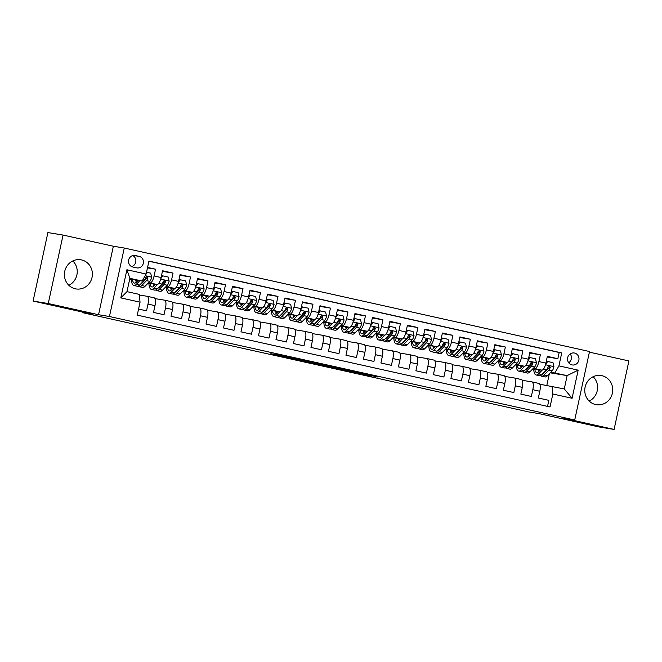 <?xml version="1.0" encoding="UTF-8"?>
<svg xmlns="http://www.w3.org/2000/svg" width="662" height="662" viewBox="0 0 662 662"><rect width="100%" height="100%" fill="white"/><g stroke="black" fill="none" stroke-linecap="round" stroke-linejoin="round"><path stroke-width="0.99" d="M302.964 360.219L281.623 355.477L270.816 353.723L291.892 358.407L284.842 356.735L297.428 359.317L291.586 357.819L302.964 360.219M601.882 375.685A14.771 13.976 99.3 0 0 601.137 375.544A14.771 13.976 99.3 0 0 585.034 387.477A14.771 13.976 99.3 0 0 595.635 404.556A14.771 13.976 99.3 0 0 596.379 404.697A14.771 13.976 99.3 0 0 612.482 392.765A14.771 13.976 99.3 0 0 601.882 375.685M81.517 259.918A14.771 13.976 99.3 0 0 80.781 259.777A14.771 13.976 99.3 0 0 64.677 271.71A14.771 13.976 99.3 0 0 75.278 288.789A14.771 13.976 99.3 0 0 76.014 288.938A14.771 13.976 99.3 0 0 92.117 277.006A14.771 13.976 99.3 0 0 81.517 259.918M574.533 353.045A6.057 5.735 99.3 0 0 567.624 357.885A6.057 5.735 99.3 0 0 572.274 364.952A6.057 5.735 99.3 0 0 578.878 360.054A6.057 5.735 99.3 0 0 574.533 353.045M377.348 376.984L361.287 373.169L348.162 370.927L371.953 376.206L352.225 371.738L377.398 376.752M48.26 303.535L98.547 314.723L113.351 246.239L63.064 235.06L48.26 303.535L33.1 301.061L93.011 314.392L82.7 312.704L528.723 411.93L539.034 413.618L598.936 426.94L614.096 429.423L628.9 360.939L589.395 352.151M98.547 314.723L109.453 316.51L574.715 420.014L563.809 418.235L614.096 429.423M329.271 366.078L305.579 360.807L294.764 359.044L318.554 364.332L329.271 366.061M334.583 367.228L356.065 372.027L345.258 370.265L321.31 364.961L334.583 367.228M33.1 301.061L47.904 232.577L63.064 235.06M547.217 356.967L557.843 358.696L547.35 356.363L545.885 363.124L538.893 361.568A7.58 2.458 102.5 0 1 534.863 368.568L533.332 368.32M529.724 353.069L540.349 354.807L529.857 352.474L528.392 359.226L521.399 357.67A7.58 2.458 102.5 0 1 517.37 364.679L515.839 364.431M512.231 349.18L522.856 350.918L512.363 348.584L510.907 355.337L503.906 353.781A7.58 2.458 102.5 0 1 499.884 360.79L498.345 360.542M494.746 345.291L505.371 347.029L494.87 344.695L493.413 351.448L486.413 349.892A7.58 2.458 102.5 0 1 482.391 356.901L480.86 356.644M477.252 341.402L487.877 343.131L477.385 340.798L475.92 347.558L468.928 346.003A7.58 2.458 102.5 0 1 464.898 353.003L463.367 352.755M459.759 337.504L470.384 339.242L459.891 336.908L458.427 343.661L451.434 342.105A7.58 2.458 102.5 0 1 447.404 349.114L445.874 348.866M442.274 333.615L452.891 335.353L442.398 333.019L440.942 339.772L433.941 338.216A7.58 2.458 102.5 0 1 429.919 345.225L428.38 344.976M424.781 329.726L435.406 331.463L424.905 329.13L423.448 335.882L416.448 334.327A7.58 2.458 102.5 0 1 412.426 341.335L410.895 341.079M407.287 325.836L417.912 327.566L407.42 325.232L405.955 331.993L398.963 330.437A7.58 2.458 102.5 0 1 394.933 337.438L393.402 337.19M389.794 321.939L400.419 323.677L389.926 321.343L388.47 328.104L381.469 326.54A7.58 2.458 102.5 0 1 377.448 333.549L375.908 333.3M372.309 318.05L382.934 319.787L372.433 317.454L370.977 324.206L363.976 322.651A7.58 2.458 102.5 0 1 359.954 329.659L358.415 329.411M354.815 314.16L365.441 315.898L354.948 313.565L353.483 320.317L346.491 318.761A7.58 2.458 102.5 0 1 342.461 325.77L340.93 325.514M337.322 310.271L347.947 312.009L337.454 309.667L335.99 316.428L328.997 314.872A7.58 2.458 102.5 0 1 324.968 321.873L323.437 321.624M319.829 306.374L330.454 308.111L319.961 305.778L318.505 312.538L311.504 310.975A7.58 2.458 102.5 0 1 307.482 317.983L305.943 317.735M302.344 302.484L312.969 304.222L302.468 301.889L301.011 308.641L294.011 307.085A7.58 2.458 102.5 0 1 289.989 314.094L288.458 313.846M284.85 298.595L295.475 300.333L284.983 297.999L283.518 304.752L276.526 303.196A7.58 2.458 102.5 0 1 272.496 310.205L270.965 309.948M267.357 294.706L277.982 296.444L267.489 294.102L266.025 300.862L259.032 299.307A7.58 2.458 102.5 0 1 255.002 306.316L253.472 306.059M249.872 290.808L260.489 292.546L249.996 290.213L248.54 296.973L241.539 295.409A7.58 2.458 102.5 0 1 237.517 302.418L235.978 302.17M232.379 286.919L243.004 288.657L232.503 286.323L231.046 293.076L224.046 291.52A7.58 2.458 102.5 0 1 220.024 298.529L218.493 298.281M214.885 283.03L225.51 284.768L215.018 282.434L213.553 289.186L206.561 287.631A7.58 2.458 102.5 0 1 202.531 294.64L201 294.391M197.392 279.141L208.017 280.878L197.524 278.537L196.06 285.297L189.067 283.741A7.58 2.458 102.5 0 1 185.046 290.75L183.506 290.494M179.907 275.251L190.532 276.981L180.031 274.647L178.575 281.408L171.574 279.852A7.58 2.458 102.5 0 1 167.552 286.853L166.013 286.605M162.413 271.354L173.039 273.092L162.546 270.758L161.081 277.51A7.58 2.458 102.5 0 1 157.06 284.519L148.18 283.071M138.565 309.071L146.542 310.85L147.998 304.09A7.58 2.458 102.5 0 0 147.221 296.303A7.58 2.458 102.5 0 0 147.179 296.295L139.293 295.004M147.27 296.311L154.172 297.85A7.58 2.458 102.5 0 1 154.221 297.859A7.58 2.458 102.5 0 1 154.999 305.645L153.534 312.406L164.035 314.74L165.492 307.979A7.58 2.458 102.5 0 0 164.714 300.192A7.58 2.458 102.5 0 0 164.673 300.184L154.999 298.603M164.755 300.2L171.665 301.74A7.58 2.458 -77.5 0 1 171.706 301.748A7.58 2.458 -77.5 0 1 172.492 309.535L171.028 316.295L181.52 318.629L182.985 311.876A7.58 2.458 102.5 0 0 182.207 304.081A7.58 2.458 102.5 0 0 182.158 304.073L172.492 302.493M182.249 304.09L189.158 305.629A7.58 2.458 -77.5 0 1 189.2 305.637A7.58 2.458 -77.5 0 1 189.977 313.432L188.521 320.185L199.014 322.518L200.478 315.766A7.58 2.458 102.5 0 0 199.692 307.971A7.58 2.458 102.5 0 0 199.651 307.962L189.986 306.382M199.742 307.987L206.652 309.518A7.58 2.458 -77.5 0 1 206.693 309.526A7.58 2.458 -77.5 0 1 207.471 317.321L206.014 324.074L216.507 326.407L217.963 319.655A7.58 2.458 102.5 0 0 217.186 311.868A7.58 2.458 102.5 0 0 217.144 311.852L207.471 310.279M217.227 311.876L224.137 313.416A7.58 2.458 -77.5 0 1 224.186 313.424A7.58 2.458 -77.5 0 1 224.964 321.211L223.499 327.971L234 330.305L235.457 323.544A7.58 2.458 102.5 0 0 234.679 315.757A7.58 2.458 102.5 0 0 234.638 315.749L224.964 314.169M234.72 315.766L241.63 317.305A7.58 2.458 -77.5 0 1 241.671 317.313A7.58 2.458 -77.5 0 1 242.458 325.1L240.993 331.861L251.486 334.194L252.95 327.442A7.58 2.458 102.5 0 0 252.172 319.647A7.58 2.458 102.5 0 0 252.123 319.638L242.458 318.058M252.214 319.655L259.123 321.194A7.58 2.458 -77.5 0 1 259.165 321.202A7.58 2.458 -77.5 0 1 259.943 328.997L258.486 335.75L268.979 338.083L270.444 331.331A7.58 2.458 102.5 0 0 269.657 323.536A7.58 2.458 102.5 0 0 269.616 323.528L259.951 321.947M269.707 323.553L276.608 325.083A7.58 2.458 -77.5 0 1 276.658 325.092A7.58 2.458 -77.5 0 1 277.436 332.887L275.98 339.639L286.472 341.973L287.929 335.22A7.58 2.458 102.5 0 0 287.151 327.425A7.58 2.458 102.5 0 0 287.109 327.417L277.436 325.836M287.192 327.442L294.102 328.981A7.58 2.458 -77.5 0 1 294.151 328.989A7.58 2.458 -77.5 0 1 294.929 336.776L293.465 343.537L303.966 345.87L305.422 339.11A7.58 2.458 102.5 0 0 304.644 331.323A7.58 2.458 102.5 0 0 304.594 331.314L294.929 329.734M304.685 331.331L311.595 332.87A7.58 2.458 -77.5 0 1 311.637 332.878A7.58 2.458 -77.5 0 1 312.423 340.665L310.958 347.426L321.451 349.759L322.915 343.007A7.58 2.458 102.5 0 0 322.137 335.212A7.58 2.458 102.5 0 0 322.088 335.204L312.423 333.623M322.179 335.22L329.088 336.759A7.58 2.458 -77.5 0 1 329.13 336.768A7.58 2.458 -77.5 0 1 329.908 344.563L328.451 351.315L338.944 353.649L340.4 346.896A7.58 2.458 102.5 0 0 339.623 339.101A7.58 2.458 102.5 0 0 339.581 339.093L329.908 337.512M339.672 339.118L346.574 340.649A7.58 2.458 -77.5 0 1 346.623 340.657A7.58 2.458 -77.5 0 1 347.401 348.452L345.936 355.204L356.437 357.538L357.894 350.786A7.58 2.458 102.5 0 0 357.116 342.99A7.58 2.458 102.5 0 0 357.075 342.982L347.401 341.402M357.157 343.007L364.067 344.546A7.58 2.458 -77.5 0 1 364.108 344.554A7.58 2.458 -77.5 0 1 364.894 352.341L363.43 359.102L373.922 361.435L375.387 354.675A7.58 2.458 102.5 0 0 374.609 346.888A7.58 2.458 102.5 0 0 374.56 346.88L364.894 345.299M374.651 346.896L381.56 348.435A7.58 2.458 -77.5 0 1 381.602 348.444A7.58 2.458 -77.5 0 1 382.379 356.23L380.923 362.991L391.416 365.325L392.88 358.564A7.58 2.458 102.5 0 0 392.094 350.777A7.58 2.458 102.5 0 0 392.053 350.769L382.388 349.188M392.144 350.786L399.054 352.325A7.58 2.458 -77.5 0 1 399.095 352.333A7.58 2.458 -77.5 0 1 399.873 360.128L398.416 366.88L408.909 369.214L410.366 362.462A7.58 2.458 102.5 0 0 409.588 354.667A7.58 2.458 102.5 0 0 409.546 354.658L399.873 353.078M409.629 354.683L416.539 356.214A7.58 2.458 -77.5 0 1 416.588 356.222A7.58 2.458 -77.5 0 1 417.366 364.017L415.901 370.77L426.402 373.103L427.859 366.351A7.58 2.458 102.5 0 0 427.081 358.556A7.58 2.458 102.5 0 0 427.04 358.547L417.366 356.967M427.122 358.572L434.032 360.103A7.58 2.458 -77.5 0 1 434.073 360.12A7.58 2.458 -77.5 0 1 434.86 367.907L433.395 374.659L443.888 377.001L445.352 370.24A7.58 2.458 102.5 0 0 444.574 362.453A7.58 2.458 102.5 0 0 444.525 362.445L434.86 360.864M444.616 362.462L451.525 364.001A7.58 2.458 -77.5 0 1 451.567 364.009A7.58 2.458 -77.5 0 1 452.345 371.796L450.888 378.556L461.381 380.89L462.846 374.129A7.58 2.458 102.5 0 0 462.059 366.343A7.58 2.458 102.5 0 0 462.018 366.334L452.353 364.754M462.109 366.351L469.01 367.89A7.58 2.458 -77.5 0 1 469.06 367.898A7.58 2.458 -77.5 0 1 469.838 375.693L468.382 382.446L478.874 384.779L480.331 378.027A7.58 2.458 102.5 0 0 479.553 370.232A7.58 2.458 102.5 0 0 479.511 370.224L469.838 368.643M479.594 370.24L486.504 371.779A7.58 2.458 -77.5 0 1 486.553 371.787A7.58 2.458 -77.5 0 1 487.331 379.583L485.867 386.335L496.368 388.668L497.824 381.916A7.58 2.458 102.5 0 0 497.046 374.121A7.58 2.458 102.5 0 0 496.997 374.113L487.331 372.532M497.088 374.138L503.997 375.668A7.58 2.458 -77.5 0 1 504.039 375.677A7.58 2.458 -77.5 0 1 504.825 383.472L503.36 390.224L513.853 392.566L515.317 385.805A7.58 2.458 102.5 0 0 514.539 378.019A7.58 2.458 102.5 0 0 514.49 378.01L504.825 376.43M514.581 378.027L521.49 379.566A7.58 2.458 -77.5 0 1 521.532 379.574A7.58 2.458 -77.5 0 1 522.31 387.361L520.853 394.122L531.346 396.455L532.811 389.695A7.58 2.458 102.5 0 0 532.025 381.908A7.58 2.458 102.5 0 0 531.983 381.9L522.31 380.319M528.086 367.468L527.639 367.393M521.656 366.417L520.663 366.252M521.664 366.525L520.671 366.301M545.885 363.124A7.58 2.458 -77.5 0 1 541.864 370.124L532.984 368.676M527.738 367.824L527.291 367.749M510.592 363.57L510.145 363.496M504.171 362.519L503.178 362.362M504.171 362.635L503.186 362.412M528.392 359.226A7.58 2.458 -77.5 0 1 524.37 366.235L515.491 364.787M510.253 363.926L509.798 363.86M493.107 359.681L492.66 359.607M486.678 358.63L485.685 358.473M486.678 358.738L485.693 358.523M510.907 355.337A7.58 2.458 -77.5 0 1 506.877 362.346L497.998 360.898M492.76 360.037L492.313 359.963M475.614 355.792L475.167 355.717M469.184 354.741L468.191 354.575M469.192 354.849L468.199 354.625M493.413 351.448A7.58 2.458 -77.5 0 1 489.383 358.456L480.513 357M475.266 356.148L474.819 356.073M458.121 351.903L457.674 351.828M451.691 350.852L450.698 350.686M451.699 350.959L450.706 350.736M475.92 347.558A7.58 2.458 -77.5 0 1 471.898 354.567L463.019 353.111M457.773 352.258L457.326 352.184M440.635 348.005L440.18 347.939M434.206 346.954L433.213 346.797M434.206 347.07L433.221 346.847M458.427 343.661A7.58 2.458 -77.5 0 1 454.405 350.67L445.526 349.222M440.288 348.361L439.841 348.295M423.142 344.116L422.695 344.041M416.712 343.065L415.719 342.908M416.721 343.173L415.728 342.957M440.942 339.772A7.58 2.458 -77.5 0 1 436.912 346.78L428.041 345.332M422.795 344.472L422.348 344.397M405.649 340.227L405.202 340.152M399.219 339.176L398.226 339.01M399.227 339.283L398.234 339.06M423.448 335.882A7.58 2.458 -77.5 0 1 419.418 342.891L410.548 341.435M405.301 340.582L404.854 340.508M388.155 336.337L387.709 336.263M381.734 335.286L380.741 335.121M381.734 335.394L380.749 335.171M405.955 331.993A7.58 2.458 -77.5 0 1 401.933 339.002L393.054 337.546M387.816 336.693L387.361 336.619M370.67 332.44L370.215 332.374M364.241 331.389L363.248 331.232M364.241 331.505L363.256 331.281M388.47 328.104A7.58 2.458 -77.5 0 1 384.44 335.104L375.561 333.656M370.323 332.796L369.876 332.729M353.177 328.551L352.73 328.476M346.747 327.5L345.754 327.342M346.756 327.607L345.763 327.392M370.977 324.206A7.58 2.458 -77.5 0 1 366.947 331.215L358.076 329.767M352.829 328.906L352.383 328.832M335.684 324.661L335.237 324.587M329.254 323.61L328.261 323.445M329.262 323.718L328.269 323.503M353.483 320.317A7.58 2.458 -77.5 0 1 349.462 327.326L340.582 325.878M335.336 325.017L334.889 324.943M318.19 320.772L317.743 320.698M311.769 319.721L310.776 319.556M311.769 319.829L310.784 319.605M335.99 316.428A7.58 2.458 -77.5 0 1 331.968 323.437L323.089 321.98M317.851 321.128L317.396 321.053M300.705 316.875L300.258 316.808M294.276 315.824L293.283 315.666M294.276 315.94L293.291 315.716M318.505 312.538A7.58 2.458 -77.5 0 1 314.475 319.539L305.596 318.091M300.358 317.23L299.911 317.164M283.212 312.985L282.765 312.911M276.782 311.934L275.789 311.777M276.79 312.042L275.797 311.827M301.011 308.641A7.58 2.458 -77.5 0 1 296.981 315.65L288.111 314.202M282.864 313.341L282.417 313.267M265.719 309.096L265.272 309.022M259.289 308.045L258.296 307.88M259.297 308.153L258.304 307.938M283.518 304.752A7.58 2.458 -77.5 0 1 279.496 311.761L270.617 310.312M265.371 309.452L264.924 309.377M248.233 305.207L247.778 305.132M241.804 304.156L240.811 303.99M241.804 304.263L240.819 304.04M266.025 300.862A7.58 2.458 -77.5 0 1 262.003 307.871L253.124 306.415M247.886 305.563L247.439 305.488M230.74 301.309L230.293 301.243M224.31 300.258L223.317 300.101M224.319 300.374L223.326 300.151M248.54 296.973A7.58 2.458 -77.5 0 1 244.51 303.974L235.639 302.526M230.393 301.673L229.946 301.599M213.247 297.42L212.8 297.346M206.817 296.369L205.824 296.212M206.825 296.477L205.832 296.262M231.046 293.076A7.58 2.458 -77.5 0 1 227.016 300.085L218.146 298.636M212.899 297.776L212.452 297.701M195.753 293.531L195.307 293.456M189.324 292.48L188.339 292.314M189.332 292.587L188.347 292.372M213.553 289.186A7.58 2.458 -77.5 0 1 209.531 296.195L200.652 294.747M195.414 293.887L194.959 293.812M178.268 289.642L177.813 289.567M171.839 288.591L170.846 288.425M171.839 288.698L170.854 288.475M196.06 285.297A7.58 2.458 -77.5 0 1 192.038 292.306L183.159 290.85M177.921 289.997L177.474 289.923M160.775 285.744L160.328 285.678M154.345 284.701L153.352 284.536M154.354 284.809L153.361 284.586M178.575 281.408A7.58 2.458 -77.5 0 1 174.545 288.409L165.674 286.96M160.427 286.108L159.981 286.034M132.805 267.001L136.653 267.853A5.875 5.553 99.3 0 0 143.348 263.17A5.875 5.553 99.3 0 0 139.136 256.376L135.288 255.524A5.875 5.553 99.3 0 0 128.594 260.207A5.875 5.553 99.3 0 0 132.805 267.001M109.453 316.51L124.266 248.027L589.528 351.53L574.715 420.014M557.843 358.696L559.183 352.498L561.732 352.912L148.942 261.085L146.136 274.035L142.115 281.044L129.719 279.016M561.732 352.912L558.927 365.871L578.166 370.149L572.084 398.284L552.844 394.006L550.039 406.965L137.249 315.129L140.054 302.17L120.815 297.892L126.897 269.757L146.136 274.035M142.934 282.211L142.487 282.136M147.469 267.878L155.545 269.202L154.089 275.955A7.58 2.458 102.5 0 1 150.059 282.964L148.528 282.715M143.282 281.855L142.835 281.78M136.852 280.804L135.859 280.647M136.86 280.911L135.867 280.696M547.524 406.402L548.839 400.345L538.338 398.011L539.803 391.259A7.58 2.458 -77.5 0 0 539.025 383.464A7.58 2.458 -77.5 0 0 538.976 383.455L532.074 381.916M173.039 273.092L171.574 279.852M190.532 276.981L189.067 283.741M208.017 280.878L206.561 287.631M225.51 284.768L224.046 291.52M243.004 288.657L241.539 295.409M260.489 292.546L259.032 299.307M277.982 296.444L276.526 303.196M295.475 300.333L294.011 307.085M312.969 304.222L311.504 310.975M330.454 308.111L328.997 314.872M347.947 312.009L346.491 318.761M365.441 315.898L363.976 322.651M382.934 319.787L381.469 326.54M400.419 323.677L398.963 330.437M417.912 327.566L416.448 334.327M435.406 331.463L433.941 338.216M452.891 335.353L451.434 342.105M470.384 339.242L468.928 346.003M487.877 343.131L486.413 349.892M505.371 347.029L503.906 353.781M522.856 350.918L521.399 357.67M540.349 354.807L538.893 361.568M559.183 352.498L148.909 261.225M155.545 269.202L147.568 267.423M550.213 372.838L567.144 375.602L550.817 372.209M545.579 371.357L545.132 371.283M539.149 370.306L538.156 370.141M545.19 371.754L544.76 371.663M539.158 370.414L538.165 370.19M142.115 281.044L129.868 278.321L126.988 291.644L139.227 294.375L140.054 302.17M113.351 246.239L124.266 248.027M82.824 312.125L82.7 312.704M539.803 384.208L564.264 388.933L567.144 375.602L578.166 370.149M546.837 385.358L549.344 373.732M515.359 364.928L516.236 365.118M497.865 361.038L498.743 361.229M480.372 357.141L481.249 357.339M462.887 353.251L463.756 353.45M445.394 349.362L446.271 349.553M427.9 345.473L428.777 345.663M410.407 341.575L411.284 341.774M392.922 337.686L393.799 337.885M375.428 333.797L376.306 333.987M357.935 329.908L358.812 330.098M340.45 326.01L341.319 326.209M322.957 322.121L323.834 322.32M305.463 318.232L306.341 318.422M287.97 314.342L288.847 314.533M270.485 310.445L271.354 310.643M252.992 306.556L253.869 306.754M235.498 302.666L236.375 302.857M218.005 298.777L218.882 298.967M200.52 294.88L201.397 295.078M183.026 290.99L183.904 291.189M165.533 287.101L166.41 287.291M148.04 283.212L148.917 283.402M129.694 279.124L131.432 279.513M532.852 368.817L533.721 369.015M135.801 280.216L136.844 280.448M135.834 280.448L136.844 280.614M153.319 284.337L154.337 284.503M153.294 284.106L154.329 284.337M170.813 288.227L171.83 288.392M170.779 288.003L171.822 288.235M188.306 292.124L189.324 292.29M188.273 291.892L189.315 292.124M205.799 296.013L206.809 296.179M205.766 295.782L206.809 296.013M223.284 299.903L224.302 300.068M223.26 299.671L224.294 299.903M240.778 303.792L241.796 303.957M240.745 303.568L241.787 303.8M258.271 307.689L259.281 307.855M258.238 307.458L259.281 307.689M275.764 311.579L276.774 311.744M275.731 311.347L276.774 311.579M293.249 315.468L294.267 315.633M293.225 315.236L294.259 315.468M310.743 319.357L311.761 319.523M310.71 319.134L311.752 319.365M328.236 323.255L329.246 323.42M328.203 323.023L329.246 323.255M345.721 327.144L346.739 327.309M345.696 326.912L346.731 327.144M363.215 331.033L364.232 331.199M363.181 330.801L364.224 331.033M380.708 334.922L381.726 335.088M380.675 334.699L381.717 334.922M398.201 338.82L399.211 338.985M398.168 338.588L399.211 338.82M415.686 342.709L416.704 342.875M415.662 342.477L416.696 342.709M433.18 346.598L434.198 346.764M433.147 346.367L434.189 346.598M450.673 350.488L451.683 350.653M450.64 350.256L451.683 350.488M468.166 354.385L469.176 354.551M468.133 354.153L469.176 354.385M485.651 358.274L486.669 358.44M485.627 358.043L486.661 358.274M503.145 362.164L504.163 362.329M503.112 361.932L504.154 362.164M520.638 366.053L521.648 366.218M520.605 365.821L521.648 366.053M552.844 394.006L552.017 386.203M554.905 372.88L558.927 365.871M538.132 369.942L539.141 370.116M538.098 369.719L539.141 369.95M129.868 278.321L126.897 269.757M126.988 291.644L120.815 297.892M572.084 398.284L564.264 388.933M131.589 266.563A5.875 5.553 99.3 0 0 132.781 255.573M568.732 362.793A6.057 5.735 99.3 0 0 570.189 353.913M72.812 260.936A14.771 13.976 -80.7 0 1 68.831 285.297M593.169 376.703A14.771 13.976 -80.7 0 1 589.188 401.064M308.947 361.576L297.85 359.689L308.6 361.99L315.344 363.074L308.955 361.526M342.006 369.024L330.23 366.566L342.006 369.024M138.11 280.39L136.422 282.128A12.024 3.898 102.5 0 1 134.353 283.088A12.024 3.898 102.5 0 1 132.474 279.472M139.864 280.68L136.314 284.337A14.49 4.692 102.5 0 1 133.823 285.488A14.49 4.692 102.5 0 1 131.424 279.298M146.534 272.214L150.688 273.141L151.639 277.229A5.023 1.622 102.5 0 1 149.827 281.375L145.061 286.282A14.49 4.692 102.5 0 1 142.562 287.432L139.243 286.696A14.49 4.692 -77.5 0 0 141.734 285.545L146.501 280.638A5.023 1.622 -77.5 0 0 147.94 277.866L147.146 276.526L145.839 277.403A5.023 1.622 102.5 0 1 144.407 280.167L139.641 285.074A14.49 4.692 102.5 0 1 137.142 286.224L133.823 285.488M136.835 280.183A14.49 4.692 -77.5 0 0 136.91 281.631M138.275 286.083A14.49 4.692 -77.5 0 0 139.243 286.696M135.776 280.009A12.024 3.898 -77.5 0 0 136.281 282.277M147.94 277.866L147.063 277.726A2.557 0.828 102.5 0 1 146.616 278.429L141.85 283.336A12.024 3.898 102.5 0 1 140.41 284.279M155.603 284.279L153.915 286.017A12.024 3.898 102.5 0 1 151.846 286.977A12.024 3.898 102.5 0 1 149.968 283.361M157.424 284.503L153.807 288.227A14.49 4.692 102.5 0 1 151.308 289.377A14.49 4.692 102.5 0 1 148.909 283.187M161.197 276.964L162.149 275.731L168.181 277.03L169.133 281.118A5.023 1.622 102.5 0 1 167.32 285.264L162.554 290.171A14.49 4.692 102.5 0 1 160.055 291.321L156.737 290.585A14.49 4.692 -77.5 0 0 159.228 289.435L163.994 284.528A5.023 1.622 -77.5 0 0 165.434 281.755L164.631 280.415L163.332 281.292A5.023 1.622 102.5 0 1 161.892 284.064L157.126 288.971A14.49 4.692 102.5 0 1 154.635 290.122L151.308 289.377M162.935 275.864L160.816 278.611M154.329 284.072A14.49 4.692 -77.5 0 0 154.395 285.521M155.769 289.973A14.49 4.692 -77.5 0 0 156.737 290.585M153.27 283.899A12.024 3.898 -77.5 0 0 153.766 286.166M165.434 281.755L164.557 281.615A2.557 0.828 102.5 0 1 164.102 282.318L159.335 287.225A12.024 3.898 102.5 0 1 157.904 288.169M173.096 288.177L171.408 289.915A12.024 3.898 102.5 0 1 169.34 290.866A12.024 3.898 102.5 0 1 167.461 287.25M174.917 288.392L171.292 292.116A14.49 4.692 102.5 0 1 168.802 293.274A14.49 4.692 102.5 0 1 166.402 287.085M178.69 280.853L179.634 279.629L185.674 280.92L186.618 285.016A5.023 1.622 102.5 0 1 184.806 289.162L180.039 294.069A14.49 4.692 102.5 0 1 177.548 295.219L174.222 294.474A14.49 4.692 -77.5 0 0 176.721 293.324L181.487 288.417A5.023 1.622 -77.5 0 0 182.919 285.653L182.124 284.304L180.825 285.181A5.023 1.622 102.5 0 1 179.385 287.953L174.619 292.861A14.49 4.692 102.5 0 1 172.128 294.011L168.802 293.274M180.42 279.753L178.31 282.508M171.814 287.97A14.49 4.692 -77.5 0 0 171.888 289.418M173.262 293.87A14.49 4.692 -77.5 0 0 174.222 294.474M170.763 287.796A12.024 3.898 -77.5 0 0 171.259 290.055M182.919 285.653L182.05 285.504A2.557 0.828 102.5 0 1 181.595 286.207L176.828 291.115A12.024 3.898 102.5 0 1 175.397 292.058M190.582 292.066L188.902 293.804A12.024 3.898 102.5 0 1 186.825 294.755A12.024 3.898 102.5 0 1 184.946 291.148M192.41 292.281L188.786 296.013A14.49 4.692 102.5 0 1 186.295 297.164A14.49 4.692 102.5 0 1 183.895 290.974M196.184 284.743L197.127 283.518L203.16 284.809L204.111 288.905A5.023 1.622 102.5 0 1 202.299 293.051L197.533 297.958A14.49 4.692 102.5 0 1 195.042 299.108L191.715 298.372A14.49 4.692 -77.5 0 0 194.206 297.213L198.972 292.306A5.023 1.622 -77.5 0 0 200.412 289.542L199.618 288.193L198.31 289.071A5.023 1.622 102.5 0 1 196.879 291.843L192.112 296.75A14.49 4.692 102.5 0 1 189.613 297.9L186.295 297.164M197.913 283.642L195.795 286.398M189.307 291.859A14.49 4.692 -77.5 0 0 189.382 293.307M190.747 297.759A14.49 4.692 -77.5 0 0 191.715 298.372M188.248 291.685A12.024 3.898 -77.5 0 0 188.753 293.945M200.412 289.542L199.543 289.402A2.557 0.828 102.5 0 1 199.088 290.105L194.322 295.012A12.024 3.898 102.5 0 1 192.89 295.947M208.075 295.955L206.387 297.693A12.024 3.898 102.5 0 1 204.318 298.653A12.024 3.898 102.5 0 1 202.44 295.037M209.895 296.171L206.279 299.903A14.49 4.692 102.5 0 1 203.78 301.053A14.49 4.692 102.5 0 1 201.389 294.863M213.677 288.632L214.62 287.407L220.653 288.706L221.605 292.794A5.023 1.622 102.5 0 1 219.792 296.94L215.026 301.847A14.49 4.692 102.5 0 1 212.527 302.997L209.209 302.261A14.49 4.692 -77.5 0 0 211.699 301.111L216.466 296.204A5.023 1.622 -77.5 0 0 217.906 293.432L217.111 292.091L215.804 292.968A5.023 1.622 102.5 0 1 214.364 295.732L209.597 300.639A14.49 4.692 102.5 0 1 207.107 301.789L203.78 301.053M215.407 287.54L213.288 290.287M206.801 295.748A14.49 4.692 -77.5 0 0 206.875 297.197M208.24 301.649A14.49 4.692 -77.5 0 0 209.209 302.261M205.741 295.575A12.024 3.898 -77.5 0 0 206.246 297.842M217.906 293.432L217.028 293.291A2.557 0.828 102.5 0 1 216.573 293.994L211.815 298.901A12.024 3.898 102.5 0 1 210.375 299.845M225.568 299.845L223.88 301.582A12.024 3.898 102.5 0 1 221.811 302.542A12.024 3.898 102.5 0 1 219.933 298.926M227.389 300.068L223.773 303.792A14.49 4.692 102.5 0 1 221.273 304.942A14.49 4.692 102.5 0 1 218.874 298.752M231.162 292.521L232.105 291.297L238.146 292.596L239.09 296.684A5.023 1.622 102.5 0 1 237.277 300.829L232.511 305.736A14.49 4.692 102.5 0 1 230.02 306.887L226.694 306.15A14.49 4.692 -77.5 0 0 229.193 305L233.959 300.093A5.023 1.622 -77.5 0 0 235.399 297.321L234.596 295.98L233.297 296.857A5.023 1.622 102.5 0 1 231.857 299.621L227.091 304.537A14.49 4.692 102.5 0 1 224.6 305.687L221.273 304.942M232.9 291.429L230.781 294.176M224.294 299.638A14.49 4.692 -77.5 0 0 224.36 301.086M225.734 305.538A14.49 4.692 -77.5 0 0 226.694 306.15M223.235 299.464A12.024 3.898 -77.5 0 0 223.731 301.731M235.399 297.321L234.522 297.18A2.557 0.828 102.5 0 1 234.067 297.883L229.3 302.791A12.024 3.898 102.5 0 1 227.869 303.734M243.062 303.742L241.373 305.48A12.024 3.898 102.5 0 1 239.305 306.432A12.024 3.898 102.5 0 1 237.426 302.815M244.882 303.957L241.258 307.681A14.49 4.692 102.5 0 1 238.767 308.84A14.49 4.692 102.5 0 1 236.367 302.65M248.655 296.419L249.599 295.194L255.64 296.485L256.583 300.581A5.023 1.622 102.5 0 1 254.771 304.719L250.004 309.634A14.49 4.692 102.5 0 1 247.514 310.784L244.187 310.039A14.49 4.692 -77.5 0 0 246.686 308.889L251.452 303.982A5.023 1.622 -77.5 0 0 252.884 301.21L252.09 299.869L250.79 300.747A5.023 1.622 102.5 0 1 249.351 303.519L244.584 308.426A14.49 4.692 102.5 0 1 242.093 309.576L238.767 308.84M250.385 295.318L248.275 298.074M241.779 303.527A14.49 4.692 -77.5 0 0 241.853 304.983M243.219 309.435A14.49 4.692 -77.5 0 0 244.187 310.039M240.72 303.362A12.024 3.898 -77.5 0 0 241.225 305.621M252.884 301.21L252.015 301.069A2.557 0.828 102.5 0 1 251.56 301.773L246.794 306.68A12.024 3.898 102.5 0 1 245.362 307.623M260.547 307.631L258.859 309.369A12.024 3.898 102.5 0 1 256.79 310.321A12.024 3.898 102.5 0 1 254.911 306.713M262.375 307.847L258.751 311.579A14.49 4.692 102.5 0 1 256.26 312.729A14.49 4.692 102.5 0 1 253.86 306.539M266.149 300.308L267.092 299.083L273.125 300.374L274.076 304.47A5.023 1.622 102.5 0 1 272.264 308.616L267.498 313.523A14.49 4.692 102.5 0 1 265.007 314.673L261.68 313.937A14.49 4.692 -77.5 0 0 264.171 312.778L268.938 307.871A5.023 1.622 -77.5 0 0 270.377 305.108L269.583 303.759L268.276 304.636A5.023 1.622 102.5 0 1 266.844 307.408L262.078 312.315A14.49 4.692 102.5 0 1 259.578 313.465L256.26 312.729M267.878 299.207L265.76 301.963M259.272 307.425A14.49 4.692 -77.5 0 0 259.347 308.873M260.712 313.325A14.49 4.692 -77.5 0 0 261.68 313.937M258.213 307.251A12.024 3.898 -77.5 0 0 258.718 309.51M270.377 305.108L269.508 304.967A2.557 0.828 102.5 0 1 269.053 305.67L264.287 310.577A12.024 3.898 102.5 0 1 262.847 311.512M278.04 311.521L276.352 313.258A12.024 3.898 102.5 0 1 274.283 314.218A12.024 3.898 102.5 0 1 272.405 310.602M279.861 311.736L276.244 315.468A14.49 4.692 102.5 0 1 273.745 316.618A14.49 4.692 102.5 0 1 271.354 310.428M283.642 304.197L284.586 302.973L290.618 304.272L291.57 308.36A5.023 1.622 102.5 0 1 289.757 312.505L284.991 317.412A14.49 4.692 102.5 0 1 282.492 318.563L279.174 317.826A14.49 4.692 -77.5 0 0 281.664 316.676L286.431 311.769A5.023 1.622 -77.5 0 0 287.871 308.997L287.076 307.656L285.769 308.533A5.023 1.622 102.5 0 1 284.329 311.297L279.563 316.204A14.49 4.692 102.5 0 1 277.072 317.355L273.745 316.618M285.372 303.105L283.253 305.852M276.766 311.314A14.49 4.692 -77.5 0 0 276.832 312.762M278.205 317.214A14.49 4.692 -77.5 0 0 279.174 317.826M275.706 311.14A12.024 3.898 -77.5 0 0 276.211 313.407M287.871 308.997L286.994 308.856A2.557 0.828 102.5 0 1 286.538 309.559L281.772 314.467A12.024 3.898 102.5 0 1 280.34 315.41M295.533 315.41L293.845 317.148A12.024 3.898 102.5 0 1 291.776 318.108A12.024 3.898 102.5 0 1 289.898 314.491M297.354 315.633L293.738 319.357A14.49 4.692 102.5 0 1 291.239 320.507A14.49 4.692 102.5 0 1 288.839 314.318M301.127 308.087L302.071 306.862L308.111 308.161L309.055 312.249A5.023 1.622 102.5 0 1 307.242 316.395L302.476 321.302A14.49 4.692 102.5 0 1 299.985 322.452L296.659 321.715A14.49 4.692 -77.5 0 0 299.158 320.565L303.924 315.658A5.023 1.622 -77.5 0 0 305.356 312.886L304.561 311.545L303.262 312.423A5.023 1.622 102.5 0 1 301.822 315.186L297.056 320.094A14.49 4.692 102.5 0 1 294.565 321.252L291.239 320.507M302.865 306.994L300.747 309.742M294.259 315.203A14.49 4.692 -77.5 0 0 294.325 316.651M295.699 321.103A14.49 4.692 -77.5 0 0 296.659 321.715M293.2 315.029A12.024 3.898 -77.5 0 0 293.696 317.297M305.356 312.886L304.487 312.745A2.557 0.828 102.5 0 1 304.032 313.449L299.265 318.356A12.024 3.898 102.5 0 1 297.834 319.299M313.027 319.307L311.339 321.045A12.024 3.898 102.5 0 1 309.262 321.997A12.024 3.898 102.5 0 1 307.391 318.381M314.847 319.523L311.223 323.246A14.49 4.692 102.5 0 1 308.732 324.405A14.49 4.692 102.5 0 1 306.332 318.215M318.621 311.984L319.564 310.759L325.596 312.05L326.548 316.146A5.023 1.622 102.5 0 1 324.736 320.284L319.969 325.191A14.49 4.692 102.5 0 1 317.479 326.349L314.152 325.605A14.49 4.692 -77.5 0 0 316.643 324.454L321.409 319.547A5.023 1.622 -77.5 0 0 322.849 316.775L322.055 315.435L320.756 316.312A5.023 1.622 102.5 0 1 319.316 319.084L314.549 323.991A14.49 4.692 102.5 0 1 312.05 325.141L308.732 324.405M320.35 310.883L318.232 313.639M311.744 319.092A14.49 4.692 -77.5 0 0 311.819 320.549M313.184 325.001A14.49 4.692 -77.5 0 0 314.152 325.605M310.685 318.927A12.024 3.898 -77.5 0 0 311.19 321.186M322.849 316.775L321.98 316.635A2.557 0.828 102.5 0 1 321.525 317.338L316.759 322.245A12.024 3.898 102.5 0 1 315.327 323.188M330.512 323.197L328.824 324.934A12.024 3.898 102.5 0 1 326.755 325.886A12.024 3.898 102.5 0 1 324.877 322.278M332.341 323.412L328.716 327.144A14.49 4.692 102.5 0 1 326.225 328.294A14.49 4.692 102.5 0 1 323.826 322.104M336.114 315.873L337.057 314.649L343.09 315.94L344.041 320.036A5.023 1.622 102.5 0 1 342.229 324.181L337.463 329.088A14.49 4.692 102.5 0 1 334.964 330.239L331.645 329.502A14.49 4.692 -77.5 0 0 334.136 328.344L338.903 323.437A5.023 1.622 -77.5 0 0 340.342 320.673L339.548 319.324L338.241 320.201A5.023 1.622 102.5 0 1 336.809 322.973L332.043 327.88A14.49 4.692 102.5 0 1 329.544 329.031L326.225 328.294M337.843 314.773L335.725 317.528M329.237 322.99A14.49 4.692 -77.5 0 0 329.312 324.438M330.677 328.89A14.49 4.692 -77.5 0 0 331.645 329.502M328.178 322.816A12.024 3.898 -77.5 0 0 328.683 325.075M340.342 320.673L339.465 320.524A2.557 0.828 102.5 0 1 339.018 321.236L334.252 326.143A12.024 3.898 102.5 0 1 332.812 327.078M348.005 327.086L346.317 328.824A12.024 3.898 102.5 0 1 344.248 329.784A12.024 3.898 102.5 0 1 342.37 326.167M349.826 327.301L346.209 331.033A14.49 4.692 102.5 0 1 343.71 332.183A14.49 4.692 102.5 0 1 341.311 325.994M353.607 319.763L354.551 318.538L360.583 319.837L361.535 323.925A5.023 1.622 102.5 0 1 359.723 328.071L354.956 332.978A14.49 4.692 102.5 0 1 352.457 334.128L349.139 333.391A14.49 4.692 -77.5 0 0 351.63 332.241L356.396 327.334A5.023 1.622 -77.5 0 0 357.836 324.562L357.033 323.222L355.734 324.099A5.023 1.622 102.5 0 1 354.294 326.863L349.528 331.77A14.49 4.692 102.5 0 1 347.037 332.92L343.71 332.183M355.337 318.67L353.218 321.418M346.731 326.879A14.49 4.692 -77.5 0 0 346.797 328.327M348.171 332.779A14.49 4.692 -77.5 0 0 349.139 333.391M345.672 326.705A12.024 3.898 -77.5 0 0 346.168 328.973M357.836 324.562L356.959 324.421A2.557 0.828 102.5 0 1 356.504 325.125L351.737 330.032A12.024 3.898 102.5 0 1 350.306 330.975M365.498 330.975L363.81 332.713A12.024 3.898 102.5 0 1 361.742 333.673A12.024 3.898 102.5 0 1 359.863 330.057M367.319 331.199L363.695 334.922A14.49 4.692 102.5 0 1 361.204 336.073A14.49 4.692 102.5 0 1 358.804 329.883M371.092 323.652L372.036 322.427L378.076 323.726L379.02 327.814A5.023 1.622 102.5 0 1 377.208 331.96L372.441 336.867A14.49 4.692 102.5 0 1 369.95 338.017L366.624 337.281A14.49 4.692 -77.5 0 0 369.123 336.13L373.889 331.223A5.023 1.622 -77.5 0 0 375.321 328.451L374.526 327.111L373.227 327.988A5.023 1.622 102.5 0 1 371.787 330.752L367.021 335.659A14.49 4.692 102.5 0 1 364.53 336.817L361.204 336.073M372.83 322.56L370.712 325.307M364.216 330.768A14.49 4.692 -77.5 0 0 364.29 332.216M365.664 336.668A14.49 4.692 -77.5 0 0 366.624 337.281M363.165 330.595A12.024 3.898 -77.5 0 0 363.661 332.862M375.321 328.451L374.452 328.311A2.557 0.828 102.5 0 1 373.997 329.014L369.231 333.921A12.024 3.898 102.5 0 1 367.799 334.864M382.984 334.873L381.304 336.61A12.024 3.898 102.5 0 1 379.227 337.562A12.024 3.898 102.5 0 1 377.348 333.946M384.812 335.088L381.188 338.812A14.49 4.692 102.5 0 1 378.697 339.97A14.49 4.692 102.5 0 1 376.297 333.772M388.586 327.549L389.529 326.316L395.562 327.616L396.513 331.703A5.023 1.622 102.5 0 1 394.701 335.849L389.935 340.756A14.49 4.692 102.5 0 1 387.444 341.915L384.117 341.17A14.49 4.692 -77.5 0 0 386.608 340.02L391.374 335.113A5.023 1.622 -77.5 0 0 392.814 332.341L392.02 331L390.712 331.877A5.023 1.622 102.5 0 1 389.281 334.649L384.514 339.556A14.49 4.692 102.5 0 1 382.015 340.707L378.697 339.97M390.315 326.449L388.197 329.204M381.709 334.658A14.49 4.692 -77.5 0 0 381.784 336.114M383.149 340.566A14.49 4.692 -77.5 0 0 384.117 341.17M380.65 334.492A12.024 3.898 -77.5 0 0 381.155 336.751M392.814 332.341L391.945 332.2A2.557 0.828 102.5 0 1 391.49 332.903L386.724 337.81A12.024 3.898 102.5 0 1 385.292 338.754M400.477 338.762L398.789 340.5A12.024 3.898 102.5 0 1 396.72 341.451A12.024 3.898 102.5 0 1 394.842 337.843M402.306 338.977L398.681 342.709A14.49 4.692 102.5 0 1 396.182 343.859A14.49 4.692 102.5 0 1 393.791 337.67M406.079 331.439L407.022 330.214L413.055 331.505L414.007 335.601A5.023 1.622 102.5 0 1 412.194 339.747L407.428 344.654A14.49 4.692 102.5 0 1 404.929 345.804L401.611 345.067A14.49 4.692 -77.5 0 0 404.101 343.909L408.868 339.002A5.023 1.622 -77.5 0 0 410.308 336.238L409.513 334.889L408.206 335.766A5.023 1.622 102.5 0 1 406.766 338.539L402 343.446A14.49 4.692 102.5 0 1 399.509 344.596L396.182 343.859M407.809 330.338L405.69 333.094M399.203 338.555A14.49 4.692 -77.5 0 0 399.277 340.003M400.642 344.455A14.49 4.692 -77.5 0 0 401.611 345.067M398.143 338.381A12.024 3.898 -77.5 0 0 398.648 340.64M410.308 336.238L409.43 336.089A2.557 0.828 102.5 0 1 408.984 336.801L404.217 341.708A12.024 3.898 102.5 0 1 402.777 342.643M417.97 342.651L416.282 344.389A12.024 3.898 102.5 0 1 414.213 345.349A12.024 3.898 102.5 0 1 412.335 341.733M419.791 342.866L416.175 346.598A14.49 4.692 102.5 0 1 413.676 347.749A14.49 4.692 102.5 0 1 411.276 341.559M423.564 335.328L424.507 334.103L430.548 335.402L431.492 339.49A5.023 1.622 102.5 0 1 429.679 343.636L424.913 348.543A14.49 4.692 102.5 0 1 422.422 349.693L419.096 348.957A14.49 4.692 -77.5 0 0 421.595 347.807L426.361 342.899A5.023 1.622 -77.5 0 0 427.801 340.127L426.998 338.787L425.699 339.656A5.023 1.622 102.5 0 1 424.259 342.428L419.493 347.335A14.49 4.692 102.5 0 1 417.002 348.485L413.676 347.749M425.302 334.236L423.183 336.983M416.696 342.444A14.49 4.692 -77.5 0 0 416.762 343.892M418.136 348.344A14.49 4.692 -77.5 0 0 419.096 348.957M415.637 342.271A12.024 3.898 -77.5 0 0 416.133 344.538M427.801 340.127L426.924 339.987A2.557 0.828 102.5 0 1 426.469 340.69L421.702 345.597A12.024 3.898 102.5 0 1 420.271 346.54M435.464 346.54L433.776 348.278A12.024 3.898 102.5 0 1 431.707 349.238A12.024 3.898 102.5 0 1 429.828 345.622M437.284 346.756L433.66 350.488A14.49 4.692 102.5 0 1 431.169 351.638A14.49 4.692 102.5 0 1 428.769 345.448M441.058 339.217L442.001 337.992L448.042 339.292L448.985 343.379A5.023 1.622 102.5 0 1 447.173 347.525L442.406 352.432A14.49 4.692 102.5 0 1 439.916 353.582L436.589 352.846A14.49 4.692 -77.5 0 0 439.088 351.696L443.854 346.789A5.023 1.622 -77.5 0 0 445.286 344.017L444.492 342.676L443.192 343.553A5.023 1.622 102.5 0 1 441.753 346.317L436.986 351.224A14.49 4.692 102.5 0 1 434.495 352.383L431.169 351.638M442.787 338.125L440.677 340.872M434.181 346.334A14.49 4.692 -77.5 0 0 434.255 347.782M435.621 352.234A14.49 4.692 -77.5 0 0 436.589 352.846M433.122 346.16A12.024 3.898 -77.5 0 0 433.627 348.427M445.286 344.017L444.417 343.876A2.557 0.828 102.5 0 1 443.962 344.579L439.196 349.486A12.024 3.898 102.5 0 1 437.764 350.43M452.949 350.438L451.261 352.176A12.024 3.898 102.5 0 1 449.192 353.127A12.024 3.898 102.5 0 1 447.313 349.511M454.777 350.653L451.153 354.377A14.49 4.692 102.5 0 1 448.662 355.527A14.49 4.692 102.5 0 1 446.262 349.337M458.551 343.115L459.494 341.882L465.527 343.181L466.478 347.269A5.023 1.622 102.5 0 1 464.666 351.414L459.9 356.322A14.49 4.692 102.5 0 1 457.409 357.48L454.082 356.735A14.49 4.692 -77.5 0 0 456.573 355.585L461.34 350.678A5.023 1.622 -77.5 0 0 462.779 347.906L461.985 346.565L460.678 347.442A5.023 1.622 102.5 0 1 459.246 350.215L454.48 355.122A14.49 4.692 102.5 0 1 451.981 356.272L448.662 355.527M460.28 342.014L458.162 344.77M451.674 350.223A14.49 4.692 -77.5 0 0 451.749 351.679M453.114 356.131A14.49 4.692 -77.5 0 0 454.082 356.735M450.615 350.049A12.024 3.898 -77.5 0 0 451.12 352.316M462.779 347.906L461.911 347.765A2.557 0.828 102.5 0 1 461.455 348.469L456.689 353.376A12.024 3.898 102.5 0 1 455.257 354.319M470.442 354.327L468.754 356.065A12.024 3.898 102.5 0 1 466.685 357.017A12.024 3.898 102.5 0 1 464.807 353.409M472.263 354.542L468.646 358.274A14.49 4.692 102.5 0 1 466.147 359.425A14.49 4.692 102.5 0 1 463.756 353.235M476.044 347.004L476.988 345.779L483.02 347.07L483.972 351.166A5.023 1.622 102.5 0 1 482.159 355.312L477.393 360.219A14.49 4.692 102.5 0 1 474.894 361.369L471.576 360.633A14.49 4.692 -77.5 0 0 474.066 359.474L478.833 354.567A5.023 1.622 -77.5 0 0 480.273 351.803L479.478 350.455L478.171 351.332A5.023 1.622 102.5 0 1 476.731 354.104L471.965 359.011A14.49 4.692 102.5 0 1 469.474 360.161L466.147 359.425M477.774 345.903L475.655 348.659M469.168 354.12A14.49 4.692 -77.5 0 0 469.234 355.568M470.608 360.02A14.49 4.692 -77.5 0 0 471.576 360.633M468.108 353.947A12.024 3.898 -77.5 0 0 468.613 356.206M480.273 351.803L479.396 351.654A2.557 0.828 102.5 0 1 478.94 352.366L474.174 357.273A12.024 3.898 102.5 0 1 472.742 358.208M487.935 358.216L486.247 359.954A12.024 3.898 102.5 0 1 484.179 360.914A12.024 3.898 102.5 0 1 482.3 357.298M489.756 358.432L486.14 362.164A14.49 4.692 102.5 0 1 483.641 363.314A14.49 4.692 102.5 0 1 481.241 357.124M493.529 350.893L494.473 349.668L500.513 350.968L501.457 355.055A5.023 1.622 102.5 0 1 499.644 359.201L494.878 364.108A14.49 4.692 102.5 0 1 492.387 365.258L489.061 364.522A14.49 4.692 -77.5 0 0 491.56 363.372L496.326 358.465A5.023 1.622 -77.5 0 0 497.758 355.693L496.963 354.352L495.664 355.221A5.023 1.622 102.5 0 1 494.224 357.993L489.458 362.9A14.49 4.692 102.5 0 1 486.967 364.05L483.641 363.314M495.267 349.801L493.149 352.548M486.661 358.01A14.49 4.692 -77.5 0 0 486.727 359.458M488.101 363.91A14.49 4.692 -77.5 0 0 489.061 364.522M485.602 357.836A12.024 3.898 -77.5 0 0 486.098 360.103M497.758 355.693L496.889 355.552A2.557 0.828 102.5 0 1 496.434 356.255L491.667 361.162A12.024 3.898 102.5 0 1 490.236 362.106M505.429 362.106L503.741 363.843A12.024 3.898 102.5 0 1 501.664 364.803A12.024 3.898 102.5 0 1 499.793 361.187M507.249 362.321L503.625 366.053A14.49 4.692 102.5 0 1 501.134 367.203A14.49 4.692 102.5 0 1 498.734 361.013M511.023 354.782L511.966 353.558L517.998 354.857L518.95 358.945A5.023 1.622 102.5 0 1 517.138 363.09L512.371 367.998A14.49 4.692 102.5 0 1 509.881 369.148L506.554 368.411A14.49 4.692 -77.5 0 0 509.053 367.261L513.811 362.354A5.023 1.622 -77.5 0 0 515.251 359.582L514.457 358.241L513.158 359.118A5.023 1.622 102.5 0 1 511.718 361.882L506.951 366.789A14.49 4.692 102.5 0 1 504.452 367.948L501.134 367.203M512.752 353.69L510.634 356.437M504.146 361.899A14.49 4.692 -77.5 0 0 504.221 363.347M505.586 367.799A14.49 4.692 -77.5 0 0 506.554 368.411M503.087 361.725A12.024 3.898 -77.5 0 0 503.592 363.992M515.251 359.582L514.382 359.441A2.557 0.828 102.5 0 1 513.927 360.145L509.161 365.052A12.024 3.898 102.5 0 1 507.729 365.995M522.914 366.003L521.226 367.733A12.024 3.898 102.5 0 1 519.157 368.693A12.024 3.898 102.5 0 1 517.279 365.076M524.743 366.218L521.118 369.942A14.49 4.692 102.5 0 1 518.627 371.092A14.49 4.692 102.5 0 1 516.228 364.903M528.516 358.68L529.459 357.447L535.492 358.746L536.443 362.834A5.023 1.622 102.5 0 1 534.631 366.98L529.865 371.887A14.49 4.692 102.5 0 1 527.366 373.045L524.047 372.301A14.49 4.692 -77.5 0 0 526.538 371.15L531.305 366.243A5.023 1.622 -77.5 0 0 532.745 363.471L531.95 362.131L530.643 363.008A5.023 1.622 102.5 0 1 529.211 365.78L524.445 370.687A14.49 4.692 102.5 0 1 521.946 371.837L518.627 371.092M530.245 357.579L528.127 360.335M521.639 365.788A14.49 4.692 -77.5 0 0 521.714 367.236M523.079 371.696A14.49 4.692 -77.5 0 0 524.047 372.301M520.58 365.614A12.024 3.898 -77.5 0 0 521.085 367.882M532.745 363.471L531.876 363.33A2.557 0.828 102.5 0 1 531.421 364.034L526.654 368.941A12.024 3.898 102.5 0 1 525.214 369.884M540.407 369.892L538.719 371.63A12.024 3.898 102.5 0 1 536.65 372.582A12.024 3.898 102.5 0 1 534.772 368.974M542.228 370.108L538.611 373.84A14.49 4.692 102.5 0 1 536.112 374.99A14.49 4.692 102.5 0 1 533.713 368.8M546.009 362.569L546.953 361.344L552.985 362.635L553.937 366.731A5.023 1.622 102.5 0 1 552.125 370.877L547.358 375.784A14.49 4.692 102.5 0 1 544.859 376.935L541.541 376.19A14.49 4.692 -77.5 0 0 544.032 375.04L548.798 370.132A5.023 1.622 -77.5 0 0 550.238 367.369L549.435 366.02L548.136 366.897A5.023 1.622 102.5 0 1 546.696 369.669L541.93 374.576A14.49 4.692 102.5 0 1 539.439 375.726L536.112 374.99M547.739 361.469L545.62 364.224M539.133 369.686A14.49 4.692 -77.5 0 0 539.199 371.134M540.573 375.586A14.49 4.692 -77.5 0 0 541.541 376.19M538.074 369.512A12.024 3.898 -77.5 0 0 538.57 371.771M550.238 367.369L549.361 367.22A2.557 0.828 102.5 0 1 548.906 367.923L544.139 372.838A12.024 3.898 102.5 0 1 542.708 373.773M541.864 370.124L534.863 368.568M524.37 366.235L517.37 364.679M506.877 362.346L499.884 360.79M489.383 358.456L482.391 356.901M471.898 354.567L464.898 353.003M454.405 350.67L447.404 349.114M436.912 346.78L429.919 345.225M419.418 342.891L412.426 341.335M401.933 339.002L394.933 337.438M384.44 335.104L377.448 333.549M366.947 331.215L359.954 329.659M349.462 327.326L342.461 325.77M331.968 323.437L324.968 321.873M314.475 319.539L307.482 317.983M296.981 315.65L289.989 314.094M279.496 311.761L272.496 310.205M262.003 307.871L255.002 306.316M244.51 303.974L237.517 302.418M227.016 300.085L220.024 298.529M209.531 296.195L202.531 294.64M192.038 292.306L185.046 290.75M174.545 288.409L167.552 286.853M157.06 284.519L150.059 282.964M154.999 305.645L147.998 304.09M539.803 391.259L532.811 389.695M522.31 387.361L515.317 385.805M504.825 383.472L497.824 381.916M487.331 379.583L480.331 378.027M469.838 375.693L462.846 374.129M452.345 371.796L445.352 370.24M434.86 367.907L427.859 366.351M417.366 364.017L410.366 362.462M399.873 360.128L392.88 358.564M382.379 356.23L375.387 354.675M364.894 352.341L357.894 350.786M347.401 348.452L340.4 346.896M329.908 344.563L322.915 343.007M312.423 340.665L305.422 339.11M294.929 336.776L287.929 335.22M277.436 332.887L270.444 331.331M259.943 328.997L252.95 327.442M242.458 325.1L235.457 323.544M224.964 321.211L217.963 319.655M207.471 317.321L200.478 315.766M189.977 313.432L182.985 311.876M172.492 309.535L165.492 307.979M161.081 277.51L154.089 275.955M134.7 255.424L135.288 255.524M133.434 255.449L139.136 256.376M286.158 356.454L286.05 356.917M285.272 356.255L285.157 356.777M318.695 363.695L318.554 364.332M316.395 363.181L316.246 363.852M345.39 369.636L345.258 370.265M343.09 369.123L342.941 369.793M151.615 277.13L145.185 275.698M139.641 285.074L136.314 284.337M145.061 286.282L141.734 285.545M144.407 280.167L142.818 279.819M149.827 281.375L146.501 280.638M169.108 281.019L160.667 279.141M157.126 288.971L153.807 288.227M162.554 290.171L159.228 289.435M161.892 284.064L158.772 283.361M167.32 285.264L163.994 284.528M186.593 284.908L178.161 283.03M174.619 292.861L171.292 292.116M180.039 294.069L176.721 293.324M179.385 287.953L176.257 287.258M184.806 289.162L181.487 288.417M204.086 288.798L195.646 286.927M192.112 296.75L188.786 296.013M197.533 297.958L194.206 297.213M196.879 291.843L193.751 291.148M202.299 293.051L198.972 292.306M221.58 292.695L213.139 290.817M209.597 300.639L206.279 299.903M215.026 301.847L211.699 301.111M214.364 295.732L211.244 295.037M219.792 296.94L216.466 296.204M239.073 296.584L230.633 294.706M227.091 304.537L223.773 303.792M232.511 305.736L229.193 305M231.857 299.621L228.729 298.926M237.277 300.829L233.959 300.093M256.558 300.474L248.126 298.595M244.584 308.426L241.258 307.681M250.004 309.634L246.686 308.889M249.351 303.519L246.223 302.824M254.771 304.719L251.452 303.982M274.051 304.363L265.611 302.493M262.078 312.315L258.751 311.579M267.498 313.523L264.171 312.778M266.844 307.408L263.716 306.713M272.264 308.616L268.938 307.871M291.545 308.26L283.104 306.382M279.563 316.204L276.244 315.468M284.991 317.412L281.664 316.676M284.329 311.297L281.209 310.602M289.757 312.505L286.431 311.769M309.038 312.15L300.598 310.271M297.056 320.094L293.738 319.357M302.476 321.302L299.158 320.565M301.822 315.186L298.694 314.491M307.242 316.395L303.924 315.658M326.523 316.039L318.091 314.16M314.549 323.991L311.223 323.246M319.969 325.191L316.643 324.454M319.316 319.084L316.188 318.389M324.736 320.284L321.409 319.547M344.017 319.928L335.576 318.058M332.043 327.88L328.716 327.144M337.463 329.088L334.136 328.344M336.809 322.973L333.681 322.278M342.229 324.181L338.903 323.437M361.51 323.826L353.069 321.947M349.528 331.77L346.209 331.033M354.956 332.978L351.63 332.241M354.294 326.863L351.174 326.167M359.723 328.071L356.396 327.334M378.995 327.715L370.563 325.836M367.021 335.659L363.695 334.922M372.441 336.867L369.123 336.13M371.787 330.752L368.66 330.057M377.208 331.96L373.889 331.223M396.488 331.604L388.048 329.726M384.514 339.556L381.188 338.812M389.935 340.756L386.608 340.02M389.281 334.649L386.153 333.954M394.701 335.849L391.374 335.113M413.982 335.493L405.541 333.623M402 343.446L398.681 342.709M407.428 344.654L404.101 343.909M406.766 338.539L403.646 337.843M412.194 339.747L408.868 339.002M431.475 339.391L423.035 337.512M419.493 347.335L416.175 346.598M424.913 348.543L421.595 347.807M424.259 342.428L421.131 341.733M429.679 343.636L426.361 342.899M448.96 343.28L440.528 341.402M436.986 351.224L433.66 350.488M442.406 352.432L439.088 351.696M441.753 346.317L438.625 345.622M447.173 347.525L443.854 346.789M466.453 347.169L458.013 345.291M454.48 355.122L451.153 354.377M459.9 356.322L456.573 355.585M459.246 350.215L456.118 349.519M464.666 351.414L461.34 350.678M483.947 351.059L475.506 349.188M471.965 359.011L468.646 358.274M477.393 360.219L474.066 359.474M476.731 354.104L473.611 353.409M482.159 355.312L478.833 354.567M501.44 354.956L493 353.078M489.458 362.9L486.14 362.164M494.878 364.108L491.56 363.372M494.224 357.993L491.096 357.298M499.644 359.201L496.326 358.465M518.925 358.845L510.493 356.967M506.951 366.789L503.625 366.053M512.371 367.998L509.053 367.261M511.718 361.882L508.59 361.187M517.138 363.09L513.811 362.354M536.419 362.735L527.978 360.856M524.445 370.687L521.118 369.942M529.865 371.887L526.538 371.15M529.211 365.78L526.083 365.085M534.631 366.98L531.305 366.243M553.912 366.624L545.471 364.745M541.93 374.576L538.611 373.84M547.358 375.784L544.032 375.04M546.696 369.669L543.576 368.974M552.125 370.877L548.798 370.132M154.221 297.859L147.221 296.303M171.706 301.748L164.714 300.192M189.2 305.637L182.207 304.081M206.693 309.526L199.692 307.971M224.186 313.424L217.186 311.868M241.671 317.313L234.679 315.757M259.165 321.202L252.172 319.647M276.658 325.092L269.657 323.536M294.151 328.989L287.151 327.425M311.637 332.878L304.644 331.323M329.13 336.768L322.137 335.212M346.623 340.657L339.623 339.101M364.108 344.554L357.116 342.99M381.602 348.444L374.609 346.888M399.095 352.333L392.094 350.777M416.588 356.222L409.588 354.667M434.073 360.12L427.081 358.556M451.567 364.009L444.574 362.453M469.06 367.898L462.059 366.343M486.553 371.787L479.553 370.232M504.039 375.677L497.046 374.121M521.532 379.574L514.539 378.019M539.025 383.464L532.025 381.908M284.958 356.189L284.842 356.735"/></g></svg>
